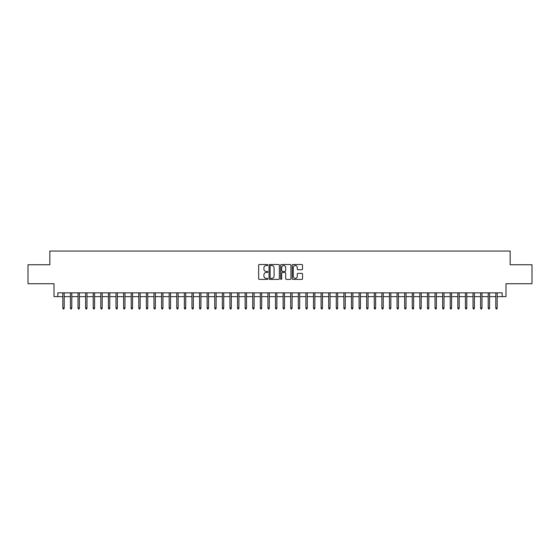 <?xml version="1.0" encoding="UTF-8"?>
<svg xmlns="http://www.w3.org/2000/svg" width="560" height="560" viewBox="0 0 560 560"><rect width="100%" height="100%" fill="white"/><g stroke="black" fill="none" stroke-linecap="round" stroke-linejoin="round"><path stroke-width="0.84" d="M267.848 265.013A0.525 0.525 0 0 0 267.323 264.495L259.406 264.495A0.749 0.749 0 0 0 258.657 265.237L258.657 278.656A0.749 0.749 0 0 0 259.406 279.405L267.323 279.405A0.525 0.525 0 0 0 267.848 278.88A0.525 0.525 0 0 0 267.323 278.362L266.301 278.362A2.387 2.387 0 0 1 263.914 275.975L263.914 274.855A2.387 2.387 0 0 1 266.301 272.468L267.323 272.468A0.525 0.525 0 0 0 267.848 271.95A0.525 0.525 0 0 0 267.323 271.425L266.301 271.425A2.387 2.387 0 0 1 263.914 269.038L263.914 267.925A2.387 2.387 0 0 1 266.301 265.538L267.323 265.538A0.525 0.525 0 0 0 267.848 265.013M301.791 269.752A0.749 0.749 0 0 0 302.533 269.003L302.533 265.237A0.749 0.749 0 0 0 301.791 264.495L292.992 264.495A0.749 0.749 0 0 0 292.25 265.237L292.25 278.656A0.749 0.749 0 0 0 292.992 279.405L301.791 279.405A0.749 0.749 0 0 0 302.533 278.656L302.533 274.113A0.749 0.749 0 0 0 301.791 273.364L298.025 273.364A0.749 0.749 0 0 0 297.276 274.113L297.276 276.367A1.995 1.995 0 0 1 295.288 278.362A1.995 1.995 0 0 1 293.293 276.367L293.293 267.533A1.995 1.995 0 0 1 295.288 265.538A1.995 1.995 0 0 1 297.276 267.533L297.276 269.003A0.749 0.749 0 0 0 298.025 269.752L301.791 269.752M57.813 296.632L57.813 292.838L502.187 292.838L502.187 296.632L505.981 296.632L505.981 283.724L532 283.724L532 264.733L510.16 264.733L510.16 251.062L49.84 251.062L49.84 264.733L28 264.733L28 283.724L54.019 283.724L54.019 296.632L62.825 296.632M279.349 265.237A0.749 0.749 0 0 0 278.6 264.495L269.801 264.495A0.749 0.749 0 0 0 269.059 265.237L269.059 278.656A0.749 0.749 0 0 0 269.801 279.405L278.6 279.405A0.749 0.749 0 0 0 279.349 278.656L279.349 265.237M281.4 264.495L290.199 264.495A0.749 0.749 0 0 1 290.941 265.237L290.941 278.656A0.749 0.749 0 0 1 290.199 279.405L286.433 279.405A0.749 0.749 0 0 1 285.684 278.656L285.684 273.217A0.749 0.749 0 0 0 284.942 272.468L282.443 272.468A0.749 0.749 0 0 0 281.694 273.217L281.694 278.88A0.525 0.525 0 0 1 281.176 279.405A0.525 0.525 0 0 1 280.651 278.88L280.651 265.237A0.749 0.749 0 0 1 281.4 264.495M64.197 296.632L70.427 296.632M71.792 296.632L78.022 296.632M79.387 296.632L85.617 296.632M86.982 296.632L93.212 296.632M94.577 296.632L100.807 296.632M102.179 296.632L108.402 296.632M109.774 296.632L116.004 296.632M117.369 296.632L123.599 296.632M124.964 296.632L131.194 296.632M132.559 296.632L138.789 296.632M140.154 296.632L146.384 296.632M147.749 296.632L153.979 296.632M155.351 296.632L161.574 296.632M162.946 296.632L169.176 296.632M170.541 296.632L176.771 296.632M178.136 296.632L184.366 296.632M185.731 296.632L191.961 296.632M193.326 296.632L199.556 296.632M200.928 296.632L207.151 296.632M208.523 296.632L214.753 296.632M216.118 296.632L222.348 296.632M223.713 296.632L229.943 296.632M231.308 296.632L237.538 296.632M238.903 296.632L245.133 296.632M246.498 296.632L252.728 296.632M254.1 296.632L260.323 296.632M261.695 296.632L267.925 296.632M269.29 296.632L275.52 296.632M276.885 296.632L283.115 296.632M284.48 296.632L290.71 296.632M292.075 296.632L298.305 296.632M299.677 296.632L305.9 296.632M307.272 296.632L313.502 296.632M314.867 296.632L321.097 296.632M322.462 296.632L328.692 296.632M330.057 296.632L336.287 296.632M337.652 296.632L343.882 296.632M345.247 296.632L351.477 296.632M352.849 296.632L359.072 296.632M360.444 296.632L366.674 296.632M368.039 296.632L374.269 296.632M375.634 296.632L381.864 296.632M383.229 296.632L389.459 296.632M390.824 296.632L397.054 296.632M398.426 296.632L404.649 296.632M406.021 296.632L412.251 296.632M413.616 296.632L419.846 296.632M421.211 296.632L427.441 296.632M428.806 296.632L435.036 296.632M436.401 296.632L442.631 296.632M443.996 296.632L450.226 296.632M451.598 296.632L457.821 296.632M459.193 296.632L465.423 296.632M466.788 296.632L473.018 296.632M474.383 296.632L480.613 296.632M481.978 296.632L488.208 296.632M489.573 296.632L495.803 296.632M497.175 296.632L502.187 296.632M270.627 265.538A0.525 0.525 0 0 0 270.102 266.056L270.102 277.837A0.525 0.525 0 0 0 270.627 278.362L271.705 278.362A2.387 2.387 0 0 0 274.092 275.975L274.092 267.925A2.387 2.387 0 0 0 271.705 265.538L270.627 265.538M285.684 267.568A1.995 1.995 0 0 0 283.689 265.573A1.995 1.995 0 0 0 281.694 267.568L281.694 270.683A0.749 0.749 0 0 0 282.443 271.425L284.942 271.425A0.749 0.749 0 0 0 285.684 270.683L285.684 267.568M62.825 307.951L63.133 308.938L63.889 308.938L64.197 307.951L62.825 307.951L62.825 292.838M64.197 307.951L64.197 292.838M70.427 307.951L70.728 308.938L71.491 308.938L71.792 307.951L70.427 307.951L70.427 292.838M71.792 307.951L71.792 292.838M78.022 307.951L78.323 308.938L79.086 308.938L79.387 307.951L78.022 307.951L78.022 292.838M79.387 307.951L79.387 292.838M85.617 307.951L85.918 308.938L86.681 308.938L86.982 307.951L85.617 307.951L85.617 292.838M86.982 307.951L86.982 292.838M93.212 307.951L93.513 308.938L94.276 308.938L94.577 307.951L93.212 307.951L93.212 292.838M94.577 307.951L94.577 292.838M100.807 307.951L101.115 308.938L101.871 308.938L102.179 307.951L100.807 307.951L100.807 292.838M102.179 307.951L102.179 292.838M108.402 307.951L108.71 308.938L109.466 308.938L109.774 307.951L108.402 307.951L108.402 292.838M109.774 307.951L109.774 292.838M116.004 307.951L116.305 308.938L117.061 308.938L117.369 307.951L116.004 307.951L116.004 292.838M117.369 307.951L117.369 292.838M123.599 307.951L123.9 308.938L124.663 308.938L124.964 307.951L123.599 307.951L123.599 292.838M124.964 307.951L124.964 292.838M131.194 307.951L131.495 308.938L132.258 308.938L132.559 307.951L131.194 307.951L131.194 292.838M132.559 307.951L132.559 292.838M138.789 307.951L139.09 308.938L139.853 308.938L140.154 307.951L138.789 307.951L138.789 292.838M140.154 307.951L140.154 292.838M146.384 307.951L146.692 308.938L147.448 308.938L147.749 307.951L146.384 307.951L146.384 292.838M147.749 307.951L147.749 292.838M153.979 307.951L154.287 308.938L155.043 308.938L155.351 307.951L153.979 307.951L153.979 292.838M155.351 307.951L155.351 292.838M161.574 307.951L161.882 308.938L162.638 308.938L162.946 307.951L161.574 307.951L161.574 292.838M162.946 307.951L162.946 292.838M169.176 307.951L169.477 308.938L170.24 308.938L170.541 307.951L169.176 307.951L169.176 292.838M170.541 307.951L170.541 292.838M176.771 307.951L177.072 308.938L177.835 308.938L178.136 307.951L176.771 307.951L176.771 292.838M178.136 307.951L178.136 292.838M184.366 307.951L184.667 308.938L185.43 308.938L185.731 307.951L184.366 307.951L184.366 292.838M185.731 307.951L185.731 292.838M191.961 307.951L192.262 308.938L193.025 308.938L193.326 307.951L191.961 307.951L191.961 292.838M193.326 307.951L193.326 292.838M199.556 307.951L199.864 308.938L200.62 308.938L200.928 307.951L199.556 307.951L199.556 292.838M200.928 307.951L200.928 292.838M207.151 307.951L207.459 308.938L208.215 308.938L208.523 307.951L207.151 307.951L207.151 292.838M208.523 307.951L208.523 292.838M214.753 307.951L215.054 308.938L215.81 308.938L216.118 307.951L214.753 307.951L214.753 292.838M216.118 307.951L216.118 292.838M222.348 307.951L222.649 308.938L223.412 308.938L223.713 307.951L222.348 307.951L222.348 292.838M223.713 307.951L223.713 292.838M229.943 307.951L230.244 308.938L231.007 308.938L231.308 307.951L229.943 307.951L229.943 292.838M231.308 307.951L231.308 292.838M237.538 307.951L237.839 308.938L238.602 308.938L238.903 307.951L237.538 307.951L237.538 292.838M238.903 307.951L238.903 292.838M245.133 307.951L245.441 308.938L246.197 308.938L246.498 307.951L245.133 307.951L245.133 292.838M246.498 307.951L246.498 292.838M252.728 307.951L253.036 308.938L253.792 308.938L254.1 307.951L252.728 307.951L252.728 292.838M254.1 307.951L254.1 292.838M260.323 307.951L260.631 308.938L261.387 308.938L261.695 307.951L260.323 307.951L260.323 292.838M261.695 307.951L261.695 292.838M267.925 307.951L268.226 308.938L268.989 308.938L269.29 307.951L267.925 307.951L267.925 292.838M269.29 307.951L269.29 292.838M275.52 307.951L275.821 308.938L276.584 308.938L276.885 307.951L275.52 307.951L275.52 292.838M276.885 307.951L276.885 292.838M283.115 307.951L283.416 308.938L284.179 308.938L284.48 307.951L283.115 307.951L283.115 292.838M284.48 307.951L284.48 292.838M290.71 307.951L291.011 308.938L291.774 308.938L292.075 307.951L290.71 307.951L290.71 292.838M292.075 307.951L292.075 292.838M298.305 307.951L298.613 308.938L299.369 308.938L299.677 307.951L298.305 307.951L298.305 292.838M299.677 307.951L299.677 292.838M305.9 307.951L306.208 308.938L306.964 308.938L307.272 307.951L305.9 307.951L305.9 292.838M307.272 307.951L307.272 292.838M313.502 307.951L313.803 308.938L314.559 308.938L314.867 307.951L313.502 307.951L313.502 292.838M314.867 307.951L314.867 292.838M321.097 307.951L321.398 308.938L322.161 308.938L322.462 307.951L321.097 307.951L321.097 292.838M322.462 307.951L322.462 292.838M328.692 307.951L328.993 308.938L329.756 308.938L330.057 307.951L328.692 307.951L328.692 292.838M330.057 307.951L330.057 292.838M336.287 307.951L336.588 308.938L337.351 308.938L337.652 307.951L336.287 307.951L336.287 292.838M337.652 307.951L337.652 292.838M343.882 307.951L344.19 308.938L344.946 308.938L345.247 307.951L343.882 307.951L343.882 292.838M345.247 307.951L345.247 292.838M351.477 307.951L351.785 308.938L352.541 308.938L352.849 307.951L351.477 307.951L351.477 292.838M352.849 307.951L352.849 292.838M359.072 307.951L359.38 308.938L360.136 308.938L360.444 307.951L359.072 307.951L359.072 292.838M360.444 307.951L360.444 292.838M366.674 307.951L366.975 308.938L367.738 308.938L368.039 307.951L366.674 307.951L366.674 292.838M368.039 307.951L368.039 292.838M374.269 307.951L374.57 308.938L375.333 308.938L375.634 307.951L374.269 307.951L374.269 292.838M375.634 307.951L375.634 292.838M381.864 307.951L382.165 308.938L382.928 308.938L383.229 307.951L381.864 307.951L381.864 292.838M383.229 307.951L383.229 292.838M389.459 307.951L389.76 308.938L390.523 308.938L390.824 307.951L389.459 307.951L389.459 292.838M390.824 307.951L390.824 292.838M397.054 307.951L397.362 308.938L398.118 308.938L398.426 307.951L397.054 307.951L397.054 292.838M398.426 307.951L398.426 292.838M404.649 307.951L404.957 308.938L405.713 308.938L406.021 307.951L404.649 307.951L404.649 292.838M406.021 307.951L406.021 292.838M412.251 307.951L412.552 308.938L413.308 308.938L413.616 307.951L412.251 307.951L412.251 292.838M413.616 307.951L413.616 292.838M419.846 307.951L420.147 308.938L420.91 308.938L421.211 307.951L419.846 307.951L419.846 292.838M421.211 307.951L421.211 292.838M427.441 307.951L427.742 308.938L428.505 308.938L428.806 307.951L427.441 307.951L427.441 292.838M428.806 307.951L428.806 292.838M435.036 307.951L435.337 308.938L436.1 308.938L436.401 307.951L435.036 307.951L435.036 292.838M436.401 307.951L436.401 292.838M442.631 307.951L442.939 308.938L443.695 308.938L443.996 307.951L442.631 307.951L442.631 292.838M443.996 307.951L443.996 292.838M450.226 307.951L450.534 308.938L451.29 308.938L451.598 307.951L450.226 307.951L450.226 292.838M451.598 307.951L451.598 292.838M457.821 307.951L458.129 308.938L458.885 308.938L459.193 307.951L457.821 307.951L457.821 292.838M459.193 307.951L459.193 292.838M465.423 307.951L465.724 308.938L466.487 308.938L466.788 307.951L465.423 307.951L465.423 292.838M466.788 307.951L466.788 292.838M473.018 307.951L473.319 308.938L474.082 308.938L474.383 307.951L473.018 307.951L473.018 292.838M474.383 307.951L474.383 292.838M480.613 307.951L480.914 308.938L481.677 308.938L481.978 307.951L480.613 307.951L480.613 292.838M481.978 307.951L481.978 292.838M488.208 307.951L488.509 308.938L489.272 308.938L489.573 307.951L488.208 307.951L488.208 292.838M489.573 307.951L489.573 292.838M495.803 307.951L496.111 308.938L496.867 308.938L497.175 307.951L495.803 307.951L495.803 292.838M497.175 307.951L497.175 292.838"/></g></svg>
